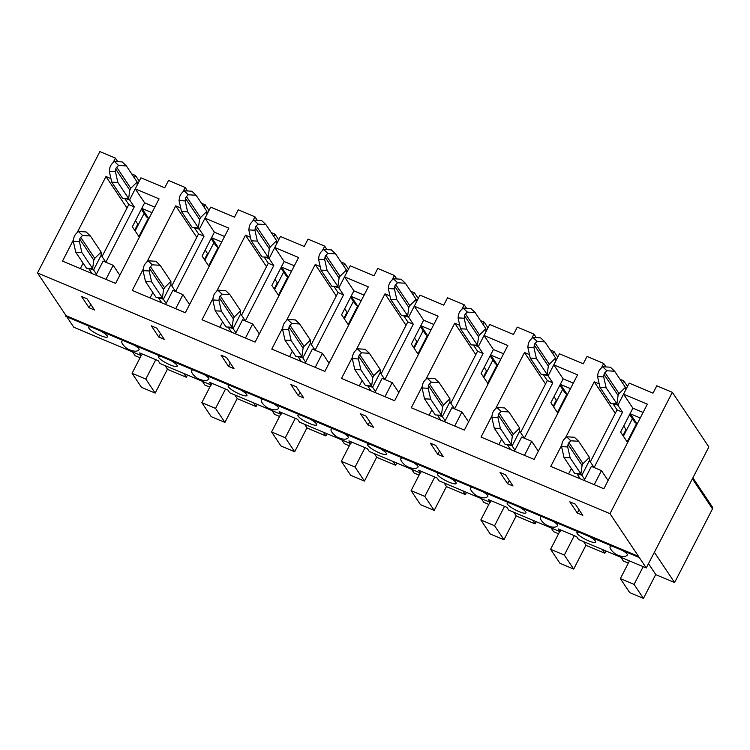 <?xml version="1.0" encoding="UTF-8"?>
<svg xmlns="http://www.w3.org/2000/svg" width="750" height="750" viewBox="0 0 750 750"><rect width="100%" height="100%" fill="white"/><g stroke="black" fill="none" stroke-linecap="round" stroke-linejoin="round"><path stroke-width="1.12" d="M109.303 171.244L115.425 171.581L117.862 182.456L111.741 182.119L109.303 171.244L109.65 168.769A9.506 8.719 146.2 0 1 112.491 163.256L114.356 161.419L122.138 161.897L126.366 165.909L137.128 182.025L137.156 185.166L129.6 199.875L124.809 198.356L128.625 198.572L129.816 190.125L130.762 188.287L137.128 182.025M117.862 182.456L134.278 206.878L128.784 204.572L124.631 198.347M141.356 209.222L146.016 216.188A6.553 6.009 -33.8 0 0 148.35 218.166A6.553 6.009 -33.8 0 0 148.528 218.25L148.997 218.447M182.859 191.972L185.175 187.472L168.516 180.459L164.738 187.819L140.934 177.806L135.272 188.841L144.628 202.847L141.797 208.359A6.553 6.009 -33.8 0 0 141.975 208.444L151.978 212.644M154.809 207.131L144.816 202.931M141.797 208.359L132.347 226.753L138.9 236.559L148.35 218.166M135.122 230.906L144.131 213.375M115.425 171.581L115.772 169.116A3.169 2.906 146.2 0 1 116.719 167.269L118.584 165.441L114.356 161.419M118.584 165.441L126.366 165.909M73.303 241.294L79.425 241.631L81.862 252.506L75.741 252.169L73.303 241.294L73.65 238.819A9.506 8.719 146.2 0 1 76.491 233.306L78.356 231.469L86.128 231.947L90.366 235.959L101.128 252.075L101.156 255.216L93.6 269.925L88.809 268.406L92.625 268.622L93.816 260.175L94.763 258.337L101.128 252.075M96.403 274.125L81.862 252.506M134.278 206.878L105.844 262.219L101.156 255.216M128.784 204.572L102.066 256.566M92.053 273.525L88.631 268.397M111.741 182.119L122.503 198.225L124.809 198.356M79.425 241.631L79.772 239.166A3.169 2.906 146.2 0 1 80.719 237.319L82.584 235.491L78.356 231.469M82.584 235.491L90.366 235.959M75.741 252.169L86.503 268.275L88.809 268.406M179.053 200.578L185.184 200.916L187.613 211.791L181.491 211.453L179.053 200.578L179.409 198.103A9.506 8.719 146.2 0 1 182.241 192.591L184.106 190.753L191.888 191.222L196.116 195.244L206.888 211.35L206.916 214.5L199.35 229.2L194.559 227.691L198.384 227.897L199.575 219.459L200.512 217.622L206.888 211.35M187.613 211.791L204.037 236.213L198.544 233.897L194.381 227.681M211.106 238.547L215.766 245.522A6.553 6.009 -33.8 0 0 218.1 247.5A6.553 6.009 -33.8 0 0 218.287 247.584L218.747 247.781M252.619 221.306L254.934 216.797L238.275 209.794L234.488 217.153L210.694 207.141L205.022 218.175L214.388 232.181L211.547 237.694A6.553 6.009 -33.8 0 0 211.734 237.778L221.728 241.978M224.569 236.466L214.566 232.256M211.547 237.694L202.097 256.088L208.65 265.894L218.1 247.5M204.881 260.241L213.891 242.709M185.184 200.916L185.531 198.441A3.169 2.906 146.2 0 1 186.478 196.603L188.344 194.766L184.106 190.753M188.344 194.766L196.116 195.244M143.053 270.628L149.175 270.966L151.613 281.841L145.491 281.503L143.053 270.628L143.409 268.153A9.506 8.719 146.2 0 1 146.241 262.641L148.106 260.803L155.887 261.272L160.116 265.294L170.887 281.4L170.906 284.55L163.35 299.25L158.559 297.741L162.384 297.947L163.575 289.509L164.512 287.672L170.887 281.4M166.163 303.459L151.613 281.841M204.037 236.213L175.594 291.553L170.906 284.55M198.544 233.897L171.816 285.9M161.803 302.85L158.381 297.731M181.491 211.453L192.253 227.559L194.559 227.691M149.175 270.966L149.531 268.491A3.169 2.906 146.2 0 1 150.469 266.653L152.334 264.816L148.106 260.803M152.334 264.816L160.116 265.294M145.491 281.503L156.253 297.609L158.559 297.741M248.812 229.903L254.934 230.25L257.372 241.116L251.241 240.778L248.812 229.903L249.159 227.438A9.506 8.719 146.2 0 1 251.991 221.916L253.856 220.087L261.637 220.556L265.875 224.569L276.637 240.684L276.666 243.825L269.109 258.534L264.309 257.016L268.134 257.231L269.325 248.784L270.272 246.947L276.637 240.684M257.372 241.116L273.788 265.538L268.294 263.231L264.141 257.006M280.866 267.881L285.525 274.847A6.553 6.009 -33.8 0 0 287.859 276.834A6.553 6.009 -33.8 0 0 288.038 276.909L288.506 277.106M322.369 250.641L324.684 246.131L308.025 239.128L304.247 246.478L280.444 236.475L274.772 247.5L284.137 261.516L281.306 267.028A6.553 6.009 -33.8 0 0 281.484 267.103L291.488 271.312M294.319 265.791L284.316 261.591M281.306 267.028L271.856 285.413L278.409 295.219L287.859 276.834M274.631 289.575L283.641 272.034M254.934 230.25L255.281 227.775A3.169 2.906 146.2 0 1 256.228 225.938L258.094 224.1L253.856 220.087M258.094 224.1L265.875 224.569M212.812 299.953L218.934 300.3L221.363 311.166L215.241 310.828L212.812 299.953L213.159 297.488A9.506 8.719 146.2 0 1 215.991 291.966L217.856 290.138L225.638 290.606L229.875 294.619L240.638 310.734L240.666 313.875L233.1 328.584L228.309 327.066L232.134 327.281L233.325 318.834L234.272 316.997L240.638 310.734M235.912 332.784L221.363 311.166M273.788 265.538L245.344 320.878L240.666 313.875M268.294 263.231L241.566 315.234M231.562 332.184L228.131 327.056M251.241 240.778L262.013 256.894L264.309 257.016M218.934 300.3L219.281 297.825A3.169 2.906 146.2 0 1 220.228 295.988L222.094 294.15L217.856 290.138M222.094 294.15L229.875 294.619M215.241 310.828L226.013 326.944L228.309 327.066M318.562 259.237L324.684 259.575L327.122 270.45L321 270.113L318.562 259.237L318.909 256.762A9.506 8.719 146.2 0 1 321.75 251.25L323.616 249.413L331.388 249.891L335.625 253.903L346.388 270.019L346.416 273.159L338.859 287.869L334.069 286.35L337.884 286.566L339.075 278.119L340.022 276.281L346.388 270.019M327.122 270.45L343.538 294.872L338.044 292.566L333.891 286.341M350.616 297.216L355.275 304.181A6.553 6.009 -33.8 0 0 357.609 306.159A6.553 6.009 -33.8 0 0 357.787 306.244L358.256 306.441M392.119 279.966L394.434 275.466L377.775 268.453L373.997 275.812L350.194 265.8L344.531 276.834L353.888 290.841L351.056 296.353A6.553 6.009 -33.8 0 0 351.234 296.438L361.238 300.637M364.069 295.125L354.075 290.925M351.056 296.353L341.606 314.747L348.159 324.553L357.609 306.159M344.381 318.9L353.391 301.369M324.684 259.575L325.031 257.109A3.169 2.906 146.2 0 1 325.978 255.262L327.844 253.434L323.616 249.413M327.844 253.434L335.625 253.903M282.562 329.288L288.684 329.625L291.122 340.5L285 340.162L282.562 329.288L282.909 326.812A9.506 8.719 146.2 0 1 285.75 321.3L287.606 319.462L295.387 319.941L299.625 323.953L310.387 340.069L310.416 343.209L302.859 357.919L298.069 356.4L301.884 356.616L303.075 348.169L304.022 346.331L310.387 340.069M305.663 362.119L291.122 340.5M343.538 294.872L315.094 350.212L310.416 343.209M338.044 292.566L311.325 344.559M301.312 361.519L297.891 356.391M321 270.113L331.762 286.219L334.069 286.35M288.684 329.625L289.031 327.159A3.169 2.906 146.2 0 1 289.978 325.312L291.844 323.484L287.606 319.462M291.844 323.484L299.625 323.953M285 340.162L295.763 356.269L298.069 356.4M388.312 288.572L394.444 288.909L396.872 299.784L390.75 299.447L388.312 288.572L388.669 286.097A9.506 8.719 146.2 0 1 391.5 280.584L393.366 278.747L401.147 279.216L405.375 283.238L416.147 299.344L416.175 302.494L408.609 317.194L403.819 315.684L407.644 315.891L408.834 307.453L409.772 305.616L416.147 299.344M396.872 299.784L413.287 324.206L407.803 321.891L403.641 315.675M420.366 326.541L425.025 333.516A6.553 6.009 -33.8 0 0 427.359 335.494A6.553 6.009 -33.8 0 0 427.547 335.578L428.006 335.775M461.878 309.3L464.194 304.791L447.534 297.787L443.747 305.147L419.953 295.134L414.281 306.169L423.647 320.175L420.806 325.688A6.553 6.009 -33.8 0 0 420.994 325.772L430.988 329.972M433.828 324.459L423.825 320.25M420.806 325.688L411.356 344.081L417.909 353.888L427.359 335.494M414.131 348.234L423.15 330.703M394.444 288.909L394.791 286.434A3.169 2.906 146.2 0 1 395.728 284.597L397.594 282.759L393.366 278.747M397.594 282.759L405.375 283.238M352.312 358.622L358.434 358.959L360.872 369.834L354.75 369.497L352.312 358.622L352.659 356.147A9.506 8.719 146.2 0 1 355.5 350.634L357.366 348.797L365.147 349.266L369.375 353.287L380.147 369.394L380.166 372.544L372.609 387.244L367.819 385.734L371.634 385.941L372.825 377.503L373.772 375.666L380.147 369.394M375.422 391.453L360.872 369.834M413.287 324.206L384.853 379.547L380.166 372.544M407.803 321.891L381.075 373.894M371.062 390.844L367.641 385.725M390.75 299.447L401.512 315.553L403.819 315.684M358.434 358.959L358.791 356.484A3.169 2.906 146.2 0 1 359.728 354.647L361.594 352.809L357.366 348.797M361.594 352.809L369.375 353.287M354.75 369.497L365.512 385.603L367.819 385.734M458.072 317.897L464.194 318.244L466.631 329.109L460.5 328.772L458.072 317.897L458.419 315.431A9.506 8.719 146.2 0 1 461.25 309.909L463.116 308.081L470.897 308.55L475.134 312.562L485.897 328.678L485.925 331.819L478.369 346.528L473.569 345.009L477.394 345.225L478.584 336.778L479.531 334.941L485.897 328.678M466.631 329.109L483.047 353.531L477.553 351.225L473.391 345M490.125 355.875L494.784 362.841A6.553 6.009 -33.8 0 0 497.119 364.828A6.553 6.009 -33.8 0 0 497.297 364.903L497.766 365.1M531.628 338.634L533.944 334.125L517.284 327.122L513.506 334.472L489.703 324.469L484.031 335.494L493.397 349.509L490.566 355.022A6.553 6.009 -33.8 0 0 490.744 355.097L500.747 359.306M503.578 353.784L493.575 349.584M490.566 355.022L481.116 373.406L487.669 383.212L497.119 364.828M483.891 377.569L492.9 360.028M464.194 318.244L464.541 315.769A3.169 2.906 146.2 0 1 465.487 313.931L467.353 312.094L463.116 308.081M467.353 312.094L475.134 312.562M422.072 387.947L428.194 388.294L430.622 399.159L424.5 398.822L422.072 387.947L422.419 385.481A9.506 8.719 146.2 0 1 425.25 379.959L427.116 378.131L434.897 378.6L439.134 382.613L449.897 398.728L449.925 401.869L442.359 416.578L437.569 415.059L441.394 415.275L442.584 406.828L443.531 404.991L449.897 398.728M445.172 420.778L430.622 399.159M483.047 353.531L454.603 408.872L449.925 401.869M477.553 351.225L450.825 403.228M440.822 420.178L437.391 415.05M460.5 328.772L471.272 344.887L473.569 345.009M428.194 388.294L428.541 385.819A3.169 2.906 146.2 0 1 429.488 383.981L431.353 382.144L427.116 378.131M431.353 382.144L439.134 382.613M424.5 398.822L435.272 414.938L437.569 415.059M527.822 347.231L533.944 347.569L536.381 358.444L530.259 358.106L527.822 347.231L528.169 344.756A9.506 8.719 146.2 0 1 531.009 339.244L532.875 337.406L540.647 337.884L544.884 341.897L555.647 358.012L555.675 361.153L548.119 375.863L543.328 374.344L547.144 374.559L548.334 366.112L549.281 364.275L555.647 358.012M536.381 358.444L552.797 382.866L547.303 380.559L543.15 374.334M559.875 385.209L564.534 392.175A6.553 6.009 -33.8 0 0 566.869 394.153A6.553 6.009 -33.8 0 0 567.047 394.237L567.516 394.434M601.378 367.959L603.694 363.459L587.034 356.447L583.256 363.806L559.453 353.794L553.791 364.828L563.147 378.834L560.316 384.347A6.553 6.009 -33.8 0 0 560.494 384.431L570.497 388.631M573.328 383.119L563.334 378.919M560.316 384.347L550.866 402.741L557.419 412.547L566.869 394.153M553.641 406.894L562.65 389.363M533.944 347.569L534.291 345.103A3.169 2.906 146.2 0 1 535.237 343.256L537.103 341.428L532.875 337.406M537.103 341.428L544.884 341.897M491.822 417.281L497.944 417.619L500.381 428.494L494.259 428.156L491.822 417.281L492.169 414.806A9.506 8.719 146.2 0 1 495 409.294L496.866 407.456L504.647 407.934L508.884 411.947L519.647 428.062L519.675 431.203L512.119 445.912L507.328 444.394L511.144 444.609L512.334 436.163L513.281 434.325L519.647 428.062M514.922 450.113L500.381 428.494M552.797 382.866L524.353 438.206L519.675 431.203M547.303 380.559L520.584 432.553M510.572 449.513L507.15 444.384M530.259 358.106L541.022 374.213L543.328 374.344M497.944 417.619L498.291 415.153A3.169 2.906 146.2 0 1 499.237 413.306L501.103 411.478L496.866 407.456M501.103 411.478L508.884 411.947M494.259 428.156L505.022 444.262L507.328 444.394M597.572 376.566L603.694 376.903L606.131 387.778L600.009 387.441L597.572 376.566L597.928 374.091A9.506 8.719 146.2 0 1 600.759 368.578L602.625 366.741L610.406 367.209L614.634 371.231L625.406 387.338L625.425 390.487L617.869 405.188L613.078 403.678L616.894 403.884L618.084 395.447L619.031 393.609L625.406 387.338M606.131 387.778L622.547 412.2L617.062 409.884L612.9 403.669M629.625 414.534L634.284 421.509A6.553 6.009 -33.8 0 0 636.619 423.488A6.553 6.009 -33.8 0 0 636.806 423.572L637.266 423.769M672.347 392.325L708.862 446.962L646.266 567.956L638.775 556.753L638.4 557.166L638.541 556.397L609.984 513.675L672.347 392.325L656.784 385.781L653.006 393.141L629.212 383.128L623.541 394.163L632.897 408.169L630.066 413.681A6.553 6.009 -33.8 0 0 630.253 413.766L640.247 417.966M643.088 412.453L633.084 408.244M630.066 413.681L620.616 432.075L627.169 441.881L636.619 423.488M623.391 436.228L632.409 418.697M603.694 376.903L604.05 374.428A3.169 2.906 146.2 0 1 604.988 372.591L606.853 370.753L602.625 366.741M606.853 370.753L614.634 371.231M561.572 446.616L567.694 446.953L570.131 457.828L564.009 457.491L561.572 446.616L561.919 444.141A9.506 8.719 146.2 0 1 564.759 438.628L566.625 436.791L574.406 437.259L578.634 441.281L589.406 457.387L589.425 460.538L581.869 475.238L577.078 473.728L580.894 473.934L582.084 465.497L583.031 463.659L589.406 457.387M584.681 479.447L570.131 457.828M622.547 412.2L594.113 467.541L589.425 460.538M617.062 409.884L590.334 461.887M580.322 478.837L576.9 473.719M600.009 387.441L610.772 403.547L613.078 403.678M567.694 446.953L568.05 444.478A3.169 2.906 146.2 0 1 568.987 442.641L570.853 440.803L566.625 436.791M570.853 440.803L578.634 441.281M564.009 457.491L574.772 473.597L577.078 473.728M622.856 550.641A9.506 1.959 27.2 0 1 627.366 555.009C625.613 556.922 622.556 557.006 618.188 555.262C614.334 554.278 608.288 547.716 610.453 546.319A9.506 1.959 27.2 0 1 611.831 546M589.509 536.616A10.566 2.184 27.2 0 1 595.725 542.194A10.566 2.184 27.2 0 1 587.016 540.131A10.566 2.184 27.2 0 1 577.181 533.522A10.566 2.184 27.2 0 1 576.938 532.537A10.566 2.184 27.2 0 1 579.272 532.312M579.019 509.681L577.303 513.028L569.812 501.816L575.306 504.122L582.797 515.334L577.303 513.028M594.225 484.688L601.453 470.625L591.384 466.388L584.156 480.45M578.663 478.144L579.188 477.131M571.369 468.506L568.594 473.906M608.091 480.544L601.453 470.625M627.488 386.466L623.719 380.822L619.997 379.256M603.694 363.459L606.028 366.947M622.95 435.562L626.072 429.478L626.728 429.75M623.541 394.163L647.344 404.166L603.872 488.747L550.781 466.416L561.806 444.966M615.291 413.334L594.244 381.844L599.222 383.934M626.428 430.331L623.747 425.981M565.378 438.009L594.244 381.844M629.709 592.631L620.353 578.625L634.078 584.4L643.444 598.406L629.709 592.631M643.444 598.406L655.725 574.5L648.478 563.653M634.078 584.4L643.191 566.672M620.353 578.625L629.466 560.897M655.678 574.603L674.606 582.572L712.5 508.847A1.903 1.744 -33.8 0 0 712.434 507.094L692.944 477.928M620.841 557.269L623.344 561.019L628.322 563.109M674.606 582.572L654.338 552.244M560.887 530.044L560.034 531.694L558.159 528.9L576.647 536.672L578.522 539.475L646.266 567.956M553.097 521.306A9.506 1.959 27.2 0 1 557.616 525.675C555.862 527.587 552.806 527.672 548.438 525.938C544.584 524.944 538.538 518.381 540.703 516.984A9.506 1.959 27.2 0 1 542.081 516.675M483.347 491.972A9.506 1.959 27.2 0 1 487.856 496.35C486.112 498.253 483.047 498.337 478.678 496.603C474.834 495.619 468.788 489.047 470.944 487.659A9.506 1.959 27.2 0 1 472.331 487.341M450 477.956A10.566 2.184 27.2 0 1 456.216 483.534A10.566 2.184 27.2 0 1 447.506 481.472A10.566 2.184 27.2 0 1 437.672 474.853A10.566 2.184 27.2 0 1 437.428 473.878A10.566 2.184 27.2 0 1 439.762 473.653M439.509 451.022L437.794 454.359L430.303 443.156L435.797 445.463L443.287 456.675L437.794 454.359M454.725 426.028L461.953 411.966L451.884 407.728L444.656 421.791M439.163 419.484L439.678 418.472M431.869 409.847L429.094 415.247M468.581 421.884L461.953 411.966M487.987 327.806L484.209 322.153L480.497 320.597M464.194 304.791L466.519 308.287M483.441 376.894L486.572 370.809L487.219 371.081M484.031 335.494L507.834 345.506L464.372 430.078L411.272 407.756L422.297 386.306M475.781 354.666L454.744 323.184L459.722 325.275M486.919 371.663L484.237 367.322M425.869 379.35L454.744 323.184M490.209 533.972L480.844 519.956L494.578 525.731L503.934 539.747L490.209 533.972M503.934 539.747L516.225 515.841L513.834 512.269M494.578 525.731L504.534 506.353M480.844 519.956L489.956 502.228M516.169 515.944L535.106 523.903L536.241 521.691M481.341 498.609L483.844 502.35L488.822 504.441M491.128 500.709L490.275 502.369L488.409 499.566L506.897 507.337L508.772 510.141L560.034 531.694M535.106 523.903L532.603 520.163M421.378 471.375L420.525 473.034L418.65 470.231L437.147 478.012L439.022 480.816L490.275 502.369M413.597 462.647A9.506 1.959 27.2 0 1 418.106 467.016C416.438 468.928 413.372 469.012 408.928 467.269C405.084 466.284 399.028 459.722 401.194 458.325A9.506 1.959 27.2 0 1 402.572 458.006M343.837 433.312A9.506 1.959 27.2 0 1 348.356 437.681C346.603 439.594 343.547 439.678 339.178 437.944C335.325 436.95 329.278 430.387 331.444 428.991A9.506 1.959 27.2 0 1 332.822 428.681M310.491 419.288A10.566 2.184 27.2 0 1 316.716 424.875A10.566 2.184 27.2 0 1 307.997 422.812A10.566 2.184 27.2 0 1 298.163 416.194A10.566 2.184 27.2 0 1 297.919 415.219A10.566 2.184 27.2 0 1 300.262 414.984M300.009 392.362L298.294 395.7L290.803 384.488L296.297 386.803L303.788 398.006L298.294 395.7M315.216 367.359L322.444 353.297L312.375 349.069L305.147 363.131M299.653 360.816L300.178 359.812M292.359 351.188L289.584 356.588M329.072 363.225L322.444 353.297M348.478 269.147L344.709 263.494L340.988 261.928M324.684 246.131L327.019 249.619M343.941 318.234L347.062 312.15L347.709 312.422M344.531 276.834L368.325 286.847L324.862 371.419L271.772 349.097L282.797 327.638M336.281 296.006L315.234 264.516L320.212 266.616M347.419 313.003L344.738 308.663M286.369 320.691L315.234 264.516M350.7 475.303L341.334 461.297L355.069 467.072L364.434 481.078L350.7 475.303M364.434 481.078L376.716 457.181L374.334 453.609M355.069 467.072L365.034 447.684M341.334 461.297L350.447 443.569M376.659 457.284L395.597 465.244L396.731 463.031M341.831 439.941L344.334 443.691L349.312 445.781M351.628 442.05L350.775 443.7L348.9 440.906L367.397 448.678L369.262 451.481L420.525 473.034M395.597 465.244L393.094 461.503M281.869 412.716L281.025 414.375L279.15 411.572L297.638 419.344L299.513 422.147L350.775 443.7M274.088 403.978A9.506 1.959 27.2 0 1 278.606 408.356C276.853 410.259 273.788 410.344 269.428 408.609C265.575 407.625 259.528 401.053 261.694 399.666A9.506 1.959 27.2 0 1 263.072 399.347M204.338 374.653A9.506 1.959 27.2 0 1 208.847 379.022C207.094 380.934 204.037 381.019 199.669 379.275C195.825 378.291 189.769 371.728 191.934 370.331A9.506 1.959 27.2 0 1 193.322 370.012M170.991 360.628A10.566 2.184 27.2 0 1 177.206 366.206A10.566 2.184 27.2 0 1 168.497 364.144A10.566 2.184 27.2 0 1 158.663 357.534A10.566 2.184 27.2 0 1 158.419 356.55A10.566 2.184 27.2 0 1 160.753 356.325M160.5 333.694L158.784 337.041L151.294 325.828L156.788 328.134L164.278 339.347L158.784 337.041M175.716 308.7L182.934 294.637L172.866 290.4L165.638 304.462M160.153 302.156L160.669 301.144M152.859 292.519L150.084 297.919M189.572 304.556L182.934 294.637M208.978 210.478L205.2 204.834L201.487 203.269M185.175 187.472L187.509 190.959M204.431 259.575L207.562 253.491L208.209 253.763M205.022 218.175L228.825 228.178L185.353 312.759L132.263 290.428L143.287 268.978M196.772 237.347L175.725 205.856L180.712 207.947M207.909 254.344L205.228 249.994M146.859 262.022L175.725 205.856M211.191 416.644L201.834 402.638L215.559 408.412L224.925 422.419L211.191 416.644M224.925 422.419L237.206 398.512L234.825 394.95M215.559 408.412L225.525 389.025M201.834 402.638L210.947 384.909M237.159 398.616L256.088 406.584L257.231 404.372M202.331 381.281L204.834 385.031L209.803 387.122M212.119 383.381L211.266 385.041L209.4 382.238L227.888 390.019L229.763 392.822L281.025 414.375M256.088 406.584L253.594 402.834M134.578 345.319A9.506 1.959 27.2 0 1 139.097 349.688C137.344 351.6 134.288 351.684 129.919 349.95C126.066 348.956 120.019 342.394 122.184 340.997A9.506 1.959 27.2 0 1 123.563 340.688M638.419 557.184L65.906 316.434L66.056 315.666L37.5 272.944L609.984 513.675M519.75 507.281A10.566 2.184 27.2 0 1 525.975 512.869A10.566 2.184 27.2 0 1 517.256 510.806A10.566 2.184 27.2 0 1 507.422 504.187A10.566 2.184 27.2 0 1 507.178 503.212A10.566 2.184 27.2 0 1 509.522 502.978M380.25 448.622A10.566 2.184 27.2 0 1 386.466 454.2A10.566 2.184 27.2 0 1 377.756 452.137A10.566 2.184 27.2 0 1 367.922 445.528A10.566 2.184 27.2 0 1 367.678 444.544A10.566 2.184 27.2 0 1 370.012 444.319M240.741 389.962A10.566 2.184 27.2 0 1 246.966 395.541A10.566 2.184 27.2 0 1 238.247 393.478A10.566 2.184 27.2 0 1 228.412 386.859A10.566 2.184 27.2 0 1 228.169 385.884A10.566 2.184 27.2 0 1 230.512 385.659M101.241 331.294A10.566 2.184 27.2 0 1 107.456 336.881A10.566 2.184 27.2 0 1 98.747 334.819A10.566 2.184 27.2 0 1 88.903 328.2A10.566 2.184 27.2 0 1 88.669 327.225A10.566 2.184 27.2 0 1 91.003 326.991M211.266 385.041L160.003 363.488L158.138 360.684L139.641 352.913L141.516 355.706L73.772 327.225L66.825 316.828M507.553 483.694L500.062 472.481L505.556 474.797L513.038 486L507.553 483.694L509.269 480.356M368.044 425.034L360.553 413.822L366.047 416.128L373.538 427.341L368.044 425.034L369.759 421.688M228.534 366.366L221.053 355.162L226.537 357.469L234.028 368.681L228.534 366.366L230.25 363.028M89.034 307.706L81.544 296.494L87.038 298.809L94.528 310.012L89.034 307.706L90.75 304.369M638.541 556.397L66.056 315.666M138.159 225.009L137.803 224.156L138.459 224.428M134.681 230.241L137.803 224.156L135.478 220.669M277.659 283.669L277.312 282.816L277.959 283.087M274.181 288.9L277.312 282.816L274.978 279.328M417.169 342.338L416.822 341.484L417.469 341.756M413.691 347.569L416.822 341.484L414.488 337.987M556.669 400.997L556.322 400.144L556.969 400.416M553.2 406.228L556.322 400.144L553.987 396.656M553.791 364.828L577.584 374.841L534.122 459.413L481.031 437.091L492.056 415.631M545.531 384L524.494 352.509L529.472 354.609M557.737 357.141L553.959 351.488L550.247 349.922M538.331 451.219L531.703 441.291L521.634 437.062L514.406 451.125M508.913 448.809L509.428 447.806M501.619 439.181L498.844 444.581M524.475 455.353L531.703 441.291M585.919 545.278L604.856 553.237L605.991 551.025M604.856 553.237L602.353 549.497M414.281 306.169L438.084 316.172L394.613 400.753L341.522 378.422L352.547 356.972M406.031 325.341L384.984 293.85L389.962 295.941M418.238 298.472L414.459 292.828L410.747 291.262M398.831 392.55L392.194 382.631L382.125 378.394L374.897 392.456M369.413 390.15L369.928 389.137M362.119 380.512L359.334 385.912M384.966 396.694L392.194 382.631M446.419 486.609L465.347 494.578L466.491 492.366M465.347 494.578L462.853 490.828M274.772 247.5L298.575 257.512L255.113 342.084L202.012 319.762L213.038 298.312M266.522 266.672L245.484 235.191L250.463 237.281M278.728 239.812L274.95 234.159L271.238 232.603M259.322 333.891L252.694 323.972L242.625 319.734L235.397 333.797M229.903 331.491L230.419 330.478M222.609 321.853L219.834 327.253M245.466 338.034L252.694 323.972M306.909 427.95L325.847 435.909L326.981 433.697M325.847 435.909L323.344 432.169M135.272 188.841L159.066 198.853L115.603 283.425L62.513 261.103L73.537 239.644M165.075 365.616L167.456 369.188L155.175 393.084L141.441 387.309L132.084 373.303L141.188 355.575M167.4 369.291L186.337 377.25L183.834 373.509M140.053 357.787L135.075 355.697L132.572 351.947M142.369 354.056L141.516 355.706M127.022 208.012L105.975 176.522L110.953 178.622M139.219 181.153L135.45 175.5L131.728 173.934M119.812 275.231L113.184 265.303L103.116 261.075L95.888 275.138M90.394 272.822L90.919 271.819M83.1 263.194L80.325 268.594M105.956 279.366L113.184 265.303M186.337 377.25L187.472 375.038M37.5 272.944L99.862 151.594L115.425 158.138L117.759 161.625M132.084 373.303L145.809 379.078L155.775 359.691M145.809 379.078L155.175 393.084M77.109 232.697L105.975 176.522M113.109 162.647L115.425 158.138M134.288 177.759L135.45 175.5M204.037 207.094L205.2 204.834M279.562 416.447L274.584 414.356L272.081 410.616M271.584 431.962L285.319 437.738L294.675 451.753L280.95 445.978L271.584 431.962L280.697 414.234M285.319 437.738L295.275 418.359M304.575 424.275L306.966 427.847L294.675 451.753M216.619 291.356L245.484 235.191M254.934 216.797L257.259 220.294M273.788 236.419L274.95 234.159M343.547 265.753L344.709 263.494M419.062 475.116L414.084 473.025L411.591 469.275M411.094 490.631L424.819 496.406L434.184 510.413L420.45 504.637L411.094 490.631L420.206 472.903M424.819 496.406L434.784 477.019M444.084 482.944L446.466 486.506L434.184 510.413M356.119 350.016L384.984 293.85M394.434 275.466L396.769 278.953M413.297 295.087L414.459 292.828M483.047 324.413L484.209 322.153M558.572 533.775L553.594 531.684L551.091 527.934M550.594 549.291L564.328 555.066L573.694 569.072L559.959 563.297L550.594 549.291L559.706 531.562M564.328 555.066L574.294 535.678M583.584 541.603L585.975 545.175L573.694 569.072M495.628 408.684L524.494 352.509M533.944 334.125L536.278 337.613M552.806 353.747L553.959 351.488M622.556 383.081L623.719 380.822M148.528 218.25L141.975 208.444M115.772 169.116L129.816 190.125M116.719 167.269L130.762 188.287M80.719 237.319L94.763 258.337M79.772 239.166L93.816 260.175M218.287 247.584L211.734 237.778M185.531 198.441L199.575 219.459M186.478 196.603L200.512 217.622M150.469 266.653L164.512 287.672M149.531 268.491L163.575 289.509M288.038 276.909L281.484 267.103M255.281 227.775L269.325 248.784M256.228 225.938L270.272 246.947M220.228 295.988L234.272 316.997M219.281 297.825L233.325 318.834M357.787 306.244L351.234 296.438M325.031 257.109L339.075 278.119M325.978 255.262L340.022 276.281M289.978 325.312L304.022 346.331M289.031 327.159L303.075 348.169M427.547 335.578L420.994 325.772M394.791 286.434L408.834 307.453M395.728 284.597L409.772 305.616M359.728 354.647L373.772 375.666M358.791 356.484L372.825 377.503M497.297 364.903L490.744 355.097M464.541 315.769L478.584 336.778M465.487 313.931L479.531 334.941M429.488 383.981L443.531 404.991M428.541 385.819L442.584 406.828M567.047 394.237L560.494 384.431M534.291 345.103L548.334 366.112M535.237 343.256L549.281 364.275M499.237 413.306L513.281 434.325M498.291 415.153L512.334 436.163M636.806 423.572L630.253 413.766M604.05 374.428L618.084 395.447M604.988 372.591L619.031 393.609M568.987 442.641L583.031 463.659M568.05 444.478L582.084 465.497M692.466 478.866L712.5 508.847M638.447 556.584L65.963 315.853M638.353 557.091L65.859 316.359M638.4 557.166L65.906 316.434"/></g></svg>
